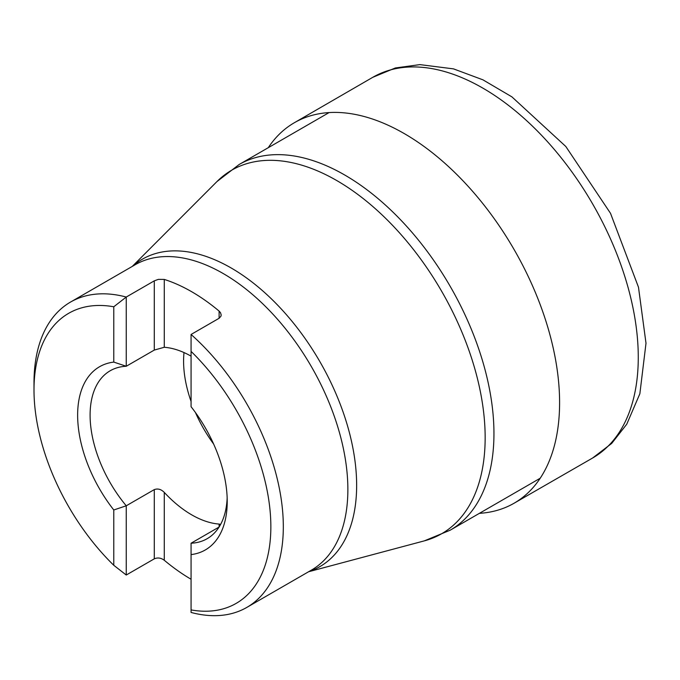<?xml version="1.0" encoding="UTF-8"?>
<svg xmlns="http://www.w3.org/2000/svg" width="680" height="680" viewBox="0 0 680 680"><rect width="100%" height="100%" fill="white"/><g stroke="black" fill="none" stroke-linecap="round" stroke-linejoin="round"><path stroke-width="1.02" d="M479.392 513.34A219.7 126.845 -120 0 0 514.071 503.234A219.7 126.845 -120 0 0 514.097 249.534A219.7 126.845 -120 0 0 294.38 122.706A219.7 126.845 -120 0 0 268.277 147.688M191.071 406.708A105.774 61.072 60 0 1 227.222 501.525A105.774 61.072 60 0 1 191.071 554.6L191.071 609.917A167.475 96.696 -120 0 0 270.852 526.711A167.475 96.696 -120 0 0 191.071 351.39L191.071 406.708M227.154 497.811A96.959 55.981 -120 0 1 207.136 538.713A96.959 55.981 -120 0 1 191.071 543.218L191.071 554.6M191.071 609.917L191.071 612.45A176.29 101.779 60 0 0 246.806 607.418L311.355 570.154A176.29 101.779 -120 0 0 338.376 428.885A176.29 101.779 -120 0 0 223.21 273.538A176.29 101.779 -120 0 0 135.065 264.8L70.516 302.073A176.29 101.779 60 0 1 126.251 297.041L126.251 366.265A96.959 55.981 -120 0 0 110.177 370.77A96.959 55.981 -120 0 0 126.251 505.792L126.251 575.025L154.292 558.832L154.292 489.6C157.819 488.325 161.143 489.26 164.271 492.396L164.271 560.252A176.29 101.779 -120 0 0 191.071 579.25M191.071 351.39L191.071 334.466A176.29 101.779 60 0 1 246.806 607.418M191.071 334.466L219.113 318.274L219.113 311.091A176.29 101.779 -120 0 0 191.692 291.728A176.29 101.779 -120 0 0 164.271 279.421L164.271 347.276L154.292 350.072L154.292 280.849L126.251 297.041L113.781 306.774A167.475 96.696 -120 0 0 34 389.971A167.475 96.696 -120 0 0 113.781 565.292L113.781 509.975A105.774 61.072 60 0 1 113.781 362.091L113.781 306.774M164.271 560.252C161.007 557.855 157.683 557.379 154.292 558.832M34 389.971L34 382.772A176.29 101.779 60 0 1 70.516 302.073M154.292 280.849L158.363 279.37L164.271 279.421M219.113 311.091L220.507 312.69L221.178 314.908L220.957 316.2L219.113 318.274M191.071 543.218L219.071 527.051M219.113 526.983L219.113 524.067L220.634 524.382M219.113 524.067A96.959 55.981 60 0 1 164.271 492.396M154.292 489.6L126.251 505.792L113.781 509.975M113.781 362.091L126.251 366.265L154.292 350.072M164.271 347.276A96.959 55.981 60 0 1 191.071 356.15M213.605 443.989A96.959 55.981 60 0 1 195.449 412.539M191.071 401.455A96.959 55.981 60 0 1 184.017 352.572M126.251 575.025L113.781 565.292M592.611 458.014A219.81 126.905 -120 0 0 592.748 204.127A219.81 126.905 -120 0 0 372.81 77.299L395.335 67.974L419.875 64.617L453.509 68.876L482.936 79.832L511.904 96.866L565.794 146.472L610.512 213.325L638.486 287.224L646 343.23L639.863 393.745L626.748 424.218L611.694 443.419L592.611 458.014L514.071 503.234M329.103 112.566L239.113 164.526A211.106 121.881 60 0 1 344.666 174.981A211.106 121.881 60 0 1 482.587 361.012A211.106 121.881 60 0 1 450.219 530.179L540.217 478.227M308.558 571.761L424.337 540.863A209.907 121.193 -120 0 0 477.827 380.188A209.907 121.193 -120 0 0 336.736 180.54A209.907 121.193 -120 0 0 216.92 181.602L132.269 266.416M132.677 266.177A177.497 102.476 60 0 1 231.141 267.971A177.497 102.476 60 0 1 349.69 433.772A177.497 102.476 60 0 1 308.966 571.531M294.38 122.706L372.81 77.299M424.337 540.863L450.219 530.179M239.113 164.526L216.92 181.602"/></g></svg>
